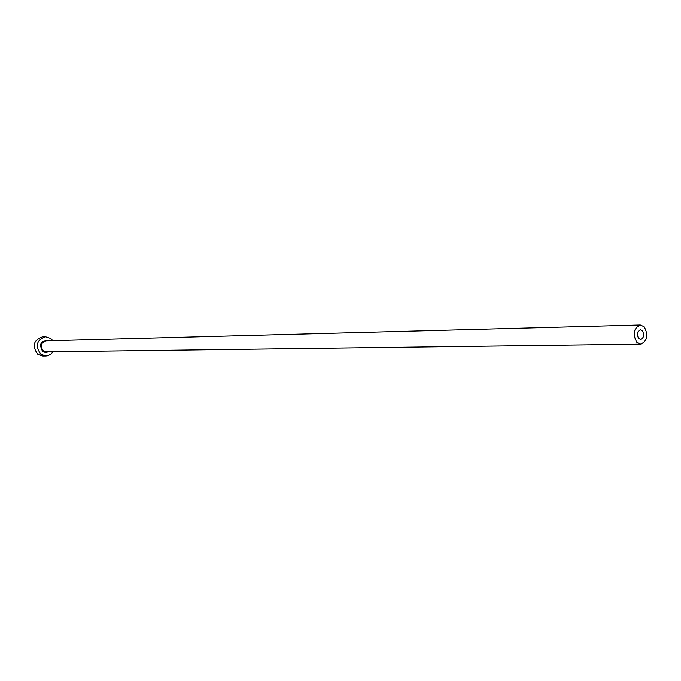 <?xml version="1.0" encoding="UTF-8"?>
<svg xmlns="http://www.w3.org/2000/svg" width="681" height="681" viewBox="0 0 681 681"><rect width="100%" height="100%" fill="white"/><g stroke="black" fill="none" stroke-linecap="round" stroke-linejoin="round"><path stroke-width="1.02" d="M642.336 330.651L640.421 329.774C637.058 331.426 636.488 334.337 638.718 338.525L640.608 339.393C643.988 337.759 644.558 334.848 642.336 330.651M636.897 342.475L640.668 344.194C647.418 340.951 648.576 335.129 644.149 326.727L640.285 324.973C633.568 328.276 632.436 334.116 636.897 342.475M52.829 340.67L50.777 338.474L45.525 336.737C36.476 340.134 34.927 345.991 40.886 354.299L45.908 356.001L47.704 355.788L50.973 354.163L53.041 351.779M45.525 336.737L42.443 336.84C33.42 340.219 31.871 346.05 37.813 354.333L42.818 356.027L45.908 356.001M48.479 351.839L45.525 352.554L42.656 351.464C38.749 344.186 40.622 340.628 48.257 340.798M640.285 324.973L46.002 340.858C40.817 342.781 39.924 346.127 43.32 350.894L46.223 351.873L640.668 344.194"/></g></svg>
